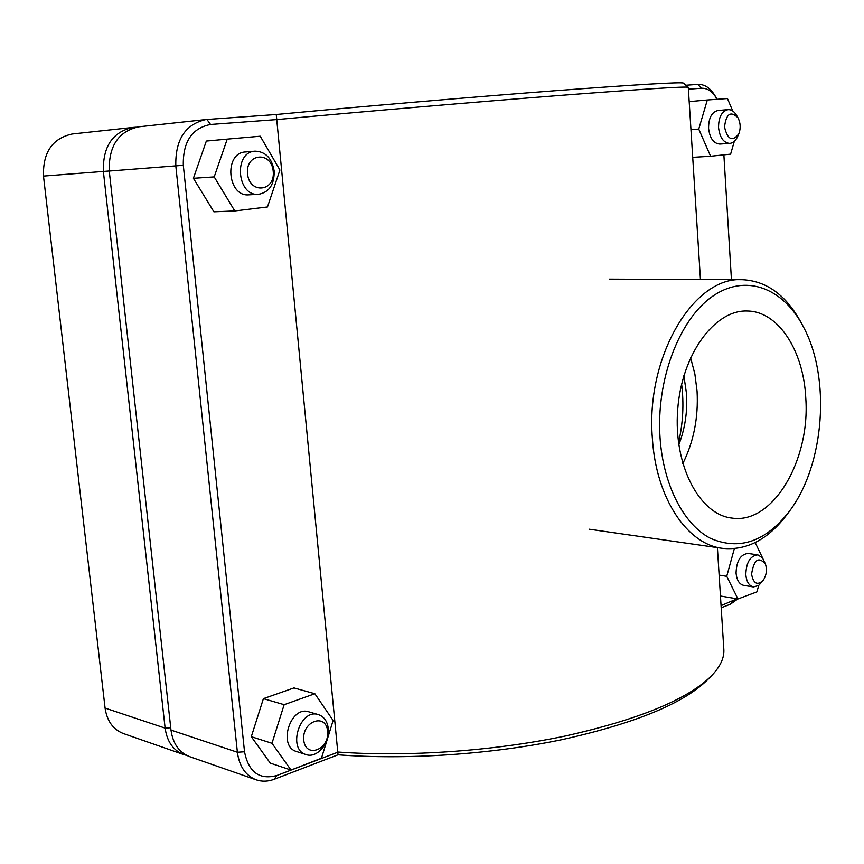 <?xml version="1.0" encoding="UTF-8"?>
<svg xmlns="http://www.w3.org/2000/svg" width="864" height="864" viewBox="0 0 864 864"><rect width="100%" height="100%" fill="white"/><g stroke="black" fill="none" stroke-linecap="round" stroke-linejoin="round"><path stroke-width="1.3" d="M763.16 580.414L758.646 585.5L753.419 586.937C749.034 585.824 746.496 581.71 745.805 574.582C746.269 562.27 750.287 555.703 757.858 554.872L762.48 557.809L765.428 564.019C758.516 556.232 753.905 559.613 751.572 574.171C753.419 583.664 757.285 585.749 763.16 580.414C766.476 575.338 767.232 569.873 765.428 564.019M757.858 554.872L748.116 553.468C740.534 554.278 736.517 560.812 736.052 573.07C736.754 580.154 739.292 584.258 743.677 585.36L753.419 586.937M720.446 596.02L737.953 598.968L726.732 576.31L734.335 548.651M719.129 575.111L726.732 576.31M758.668 585.479L756.94 591.872L737.953 598.968M755.201 542.581L762.534 557.874M328.342 728.795C327.38 721.321 324.076 716.591 318.416 714.625C299.894 708.037 286.999 749.552 306.126 754.585C316.937 758.635 330.199 743.051 328.342 728.795M327.629 731.214C329.627 749.714 305.554 758.905 303.728 740.07C301.806 721.224 326.02 712.53 327.629 731.214M306.126 754.585L296.59 751.529C277.495 746.507 290.358 705.272 308.848 711.839L318.416 714.625M321.451 758.203L333.115 720.479L314.842 693.727L284.148 704.689L271.976 743.288L291.017 770.051L321.451 758.203M271.976 743.288L251.305 736.679L270.292 763.128L291.017 770.051M251.305 736.679L263.401 698.652L284.148 704.689M263.401 698.652L293.976 687.917L314.842 693.727M681.62 384.145C684.061 403.834 683.024 423.392 678.51 442.811M738.774 133.898L737.554 136.652C735.631 140.81 733.039 143.057 729.767 143.402C723.514 142.862 719.766 137.581 718.546 127.559C718.567 117.191 721.732 111.218 728.028 109.652C731.322 109.501 734.13 111.348 736.463 115.204L737.953 117.763C730.62 110.657 726.138 113.746 724.518 127.051C727.607 139.709 732.359 141.998 738.774 133.898C740.858 128.347 740.588 122.969 737.953 117.763M728.028 109.652L718.06 110.484C711.752 112.05 708.588 117.99 708.566 128.315C709.808 138.283 713.556 143.532 719.809 144.061L729.767 143.402M692.723 157.334L710.608 156.254L698.749 129.092L707.314 99.997L727.456 98.539L732.737 111.002M690.973 129.676L698.749 129.092M734.314 141.34L730.609 154.138L710.608 156.254M689.202 101.628L707.314 99.997M274.18 171.083C271.955 158.263 265.604 151.621 255.15 151.168C233.258 151.87 236.898 196.625 258.574 194.303C269.179 192.305 274.385 184.561 274.18 171.083M273.218 171.277C275.4 191.624 249.523 194.476 247.514 173.794C245.408 153.079 271.447 150.844 273.218 171.277M258.574 194.303L248.94 194.821C227.318 197.132 223.668 152.669 245.506 151.967L255.15 151.168M267.473 206.96L279.925 170.014L260.237 136.22L227.232 139.126L214.207 176.893L234.77 210.935L267.473 206.96M214.207 176.893L193.406 178.286L213.894 211.81L234.77 210.935M193.406 178.286L206.345 141.059L227.232 139.126M136.22 127.192L132.721 127.462C112.536 131.998 102.751 146.664 103.388 171.482L165.121 728.125C167.044 741.636 173.254 750.46 183.751 754.585L186.764 755.417M183.751 754.585L123.455 733.568C113.119 729.529 106.996 721.03 105.084 708.08L43.492 176.083C42.822 152.41 52.369 138.391 72.144 134.006L132.721 127.462M721.192 607.759L730.35 604.249L737.824 598.946M688.273 87.286L683.413 83.095C680.962 81.94 638.032 84.488 554.612 90.763C472.716 97.016 361.044 106.542 276.253 114.512L205.88 119.556C185.252 124.265 175.23 139.72 175.813 165.931L237.384 752.242C239.296 766.444 245.592 775.645 256.273 779.857C262.051 781.801 268.056 781.596 274.277 779.252L338.04 754.79C405.94 760.061 490.666 754.423 561.406 739.768C634.241 723.632 682.711 703.868 706.838 680.465L710.91 676.393C686.729 699.883 637.924 719.809 564.494 736.182C493.128 751.097 407.387 757.048 338.224 752.047L276.858 775.516C259.362 780.095 248.584 772.178 244.523 751.756L183.308 165.283C182.866 141.782 191.948 128.174 210.546 124.47L277.214 119.556C363.679 111.564 476.69 101.93 559.159 95.504C643.086 89.057 686.113 86.314 688.273 87.286L700.445 279.504M688.414 89.197L701.384 88.236C707.335 88.031 712.4 91.433 716.548 98.41L715.176 96.012C710.456 88.063 704.689 84.186 697.896 84.391L685.908 85.255M256.273 779.857L189.637 756.637C179.118 752.501 172.908 743.656 170.986 730.08L109.264 171.04C108.626 146.102 118.422 131.371 138.65 126.824L205.88 119.556M276.253 114.512L338.04 754.79M717.39 547.625L723.827 649.35C724.421 657.99 720.122 667.008 710.91 676.393M716.548 98.41L717.034 99.295M723.87 154.85L731.441 279.634M737.068 598.817L721.062 605.632M660.042 437.821C656.046 380.603 678.769 320.306 711.763 296.87C744.746 273.175 782.546 287.237 803.088 326.279C831.103 377.287 824.666 464.8 789.48 511.164C765.688 541.76 739.325 550.811 710.381 538.304C683.683 524.47 663.25 485.028 660.042 437.821M805.777 398.077C810.4 460.35 772.762 524.578 731.894 518.076C699.376 514.609 673.402 465.178 677.668 409.99C681.523 354.78 714.452 309.679 747.133 311.008C778.28 311.105 803.639 350.654 805.777 398.077M803.088 326.279L801.23 322.78C786.208 295.132 766.487 280.768 742.057 279.677C693.576 276.437 645.44 357.113 652.385 438.404C655.981 497.988 686.999 544.244 722.293 548.327C746.615 550.832 768.226 539.503 787.136 514.35L789.48 511.164M690.574 357.653L694.861 373.918L697.064 391.23C698.49 417.55 693.727 441.688 682.765 463.666M683.867 375.7L686.534 393.876C687.582 411.772 685.001 428.749 678.78 444.82M170.726 727.736L165.121 728.125L105.084 708.08M109.253 170.986L43.492 176.083M109.264 171.04L183.308 165.283M244.523 751.756L237.384 752.242L170.986 730.08M276.858 775.516L274.277 779.252M701.384 88.236L697.896 84.391M733.255 600.966L730.35 604.249M210.546 124.47L206.917 119.47M589.097 529.189L722.293 548.327M609.293 279.126L742.057 279.677"/></g></svg>
